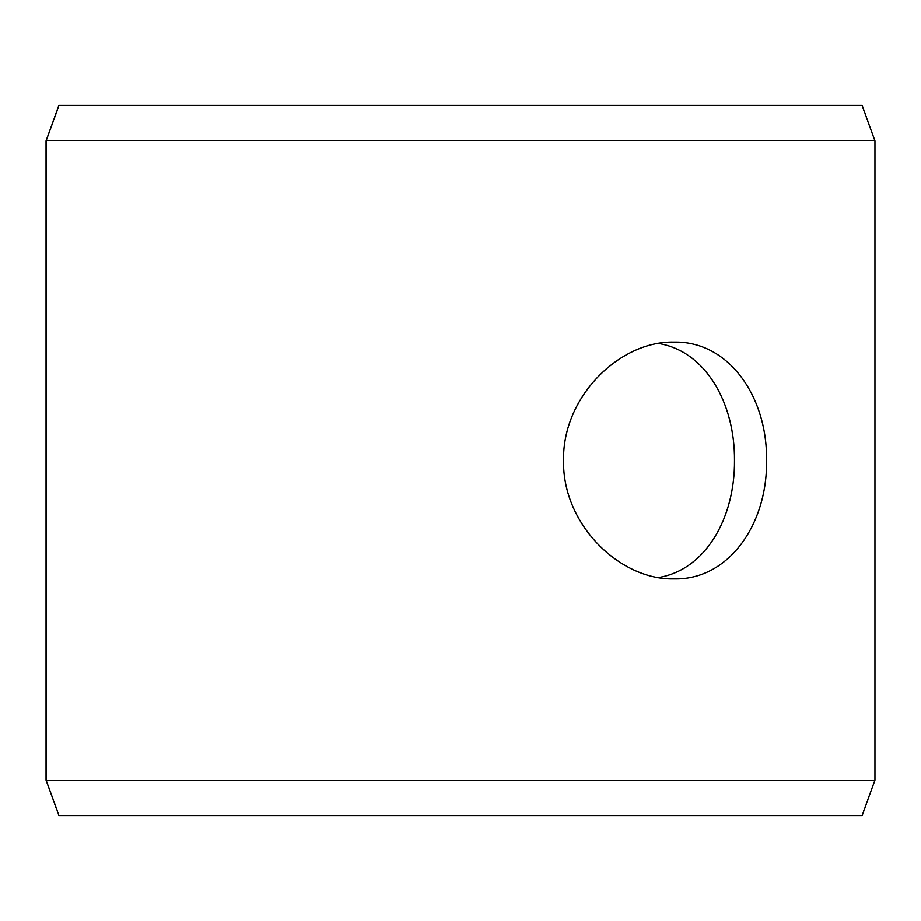 <?xml version="1.0" encoding="UTF-8"?>
<svg xmlns="http://www.w3.org/2000/svg" width="921" height="921" viewBox="0 0 921 921"><rect width="100%" height="100%" fill="white"/><g stroke="black" fill="none" stroke-linecap="round" stroke-linejoin="round"><path stroke-width="1.38" d="M46.108 780.214L59.036 815.741L46.05 780.214L46.05 140.786L58.979 105.259L862.021 105.259L874.95 140.786L46.108 140.786L46.108 780.214L874.95 780.214L874.95 140.786M59.036 105.259L46.108 140.786M59.036 815.741L862.021 815.741L874.95 780.214M658.503 577.571C705.762 569.777 734.958 517.89 734.498 460.5C734.958 403.064 705.716 351.189 658.503 343.429M766.56 460.5C767.538 524.187 728.718 580.276 673.953 578.918C619.626 580.207 562.247 524.153 563.56 460.546C562.213 396.928 619.637 340.735 673.953 342.082C728.753 340.793 767.515 396.755 766.56 460.5"/></g></svg>
